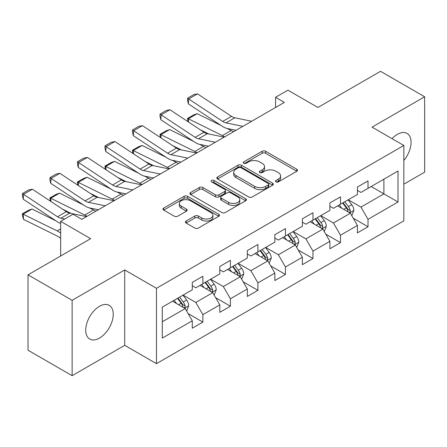 <?xml version="1.0" encoding="UTF-8"?>
<svg xmlns="http://www.w3.org/2000/svg" width="447" height="447" viewBox="0 0 447 447"><rect width="100%" height="100%" fill="white"/><g stroke="black" fill="none" stroke-linecap="round" stroke-linejoin="round"><path stroke-width="0.67" d="M275.967 181.868A1.715 0.989 0 0 0 278.392 181.868L296.791 171.246A2.447 1.414 0 0 0 297.506 170.246A2.447 1.414 0 0 0 296.791 169.245L265.619 151.248A2.447 1.414 0 0 0 262.154 151.248L243.755 161.87A1.715 0.989 0 0 0 243.252 162.568A1.715 0.989 0 0 0 243.755 163.267A1.715 0.989 0 0 0 246.18 163.267L248.56 161.892A7.839 4.526 0 0 1 259.64 161.892L262.238 163.395A7.839 4.526 0 0 1 264.535 166.591A7.839 4.526 0 0 1 262.238 169.793L259.858 171.167A1.715 0.989 0 0 0 259.355 171.866A1.715 0.989 0 0 0 259.858 172.57A1.715 0.989 0 0 0 262.283 172.57L264.663 171.195A7.839 4.526 0 0 1 275.749 171.195L278.347 172.693A7.839 4.526 0 0 1 280.643 175.894A7.839 4.526 0 0 1 278.347 179.091L275.967 180.465A1.715 0.989 0 0 0 275.464 181.169A1.715 0.989 0 0 0 275.967 181.868L275.967 180.465M99.48 338.1A19.461 11.236 120 0 0 112.197 320.946A19.461 11.236 120 0 0 109.213 305.351A19.461 11.236 120 0 0 99.48 306.312A19.461 11.236 120 0 0 86.768 323.466A19.461 11.236 120 0 0 89.746 339.061A19.461 11.236 120 0 0 99.48 338.1M403.831 160.479A19.461 11.236 120 0 0 407.033 133.407A19.461 11.236 120 0 0 397.305 134.368A19.461 11.236 120 0 0 392.008 138.648M186.125 221.036A2.447 1.414 0 0 0 185.41 222.036A2.447 1.414 0 0 0 186.125 223.036L194.87 228.087A2.447 1.414 0 0 0 198.334 228.087L218.773 216.287A2.447 1.414 0 0 0 219.488 215.286A2.447 1.414 0 0 0 218.773 214.286L187.6 196.289A2.447 1.414 0 0 0 184.136 196.289L163.697 208.09A2.447 1.414 0 0 0 162.982 209.09A2.447 1.414 0 0 0 163.697 210.09L174.263 216.186A2.447 1.414 0 0 0 177.727 216.186L186.472 211.14A2.447 1.414 0 0 0 187.192 210.14A2.447 1.414 0 0 0 186.472 209.14L181.236 206.112A6.554 3.783 0 0 1 179.314 203.441A6.554 3.783 0 0 1 183.359 199.943A6.554 3.783 0 0 1 190.5 200.764L211.023 212.61A6.554 3.783 0 0 1 212.94 215.286A6.554 3.783 0 0 1 208.894 218.784A6.554 3.783 0 0 1 201.753 217.963L198.334 215.985A2.447 1.414 0 0 0 194.87 215.985L186.125 221.036L186.125 223.036M403.831 184.181L424.65 172.162L424.65 96.781L380.542 71.313L317.906 107.476L287.913 90.16L275.564 97.29L284.381 102.385L81.835 219.321L73.017 214.23L60.663 221.36L60.663 255.991M72.135 300.306L72.135 375.687L124.713 345.33L124.713 269.949L72.135 300.306L28.021 274.838L90.657 238.676L60.663 221.36M124.713 269.949L156.467 288.287L403.831 145.471L403.831 220.852L156.467 363.662L156.467 288.287M424.65 96.781L372.072 127.138L403.831 145.471M248.733 196.987A2.447 1.414 0 0 0 252.197 196.987L272.631 185.192A2.447 1.414 0 0 0 273.346 184.192A2.447 1.414 0 0 0 272.631 183.192L241.458 165.194A2.447 1.414 0 0 0 237.994 165.194L217.56 176.99A2.447 1.414 0 0 0 216.84 177.99A2.447 1.414 0 0 0 217.56 178.99L248.733 196.987M212.269 182.236A1.715 0.989 0 0 1 214.007 182.477L214.007 180.443L245.699 198.742A2.447 1.414 0 0 1 246.42 199.742A2.447 1.414 0 0 1 245.699 200.737L225.266 212.537A2.447 1.414 0 0 1 221.801 212.537L190.629 194.54L190.629 192.54A2.447 1.414 0 0 0 189.914 193.54A2.447 1.414 0 0 0 190.629 194.54M190.629 192.54L199.373 187.489A2.447 1.414 0 0 1 202.837 187.489L215.482 194.791A2.447 1.414 0 0 0 218.946 194.791L224.746 191.439A2.447 1.414 0 0 0 225.461 190.439A2.447 1.414 0 0 0 224.746 189.439L211.582 181.84A1.715 0.989 0 0 1 211.085 181.141A1.715 0.989 0 0 1 212.141 180.225A1.715 0.989 0 0 1 214.007 180.443M72.135 375.687L28.021 350.219L28.021 274.838M188.137 313.598L202.871 322.103L202.871 314.666L219.807 304.888L219.807 312.324L230.395 306.212L230.395 298.78L247.331 288.997L247.331 296.434L257.919 290.321L257.919 282.89L274.855 273.106L274.855 280.543L285.443 274.43L285.443 266.999L302.379 257.215L302.379 264.652L312.967 258.539L312.967 251.108L329.903 241.324L329.903 248.761L340.491 242.648L340.491 235.217L357.427 225.433L357.427 232.87L368.015 226.758L368.015 219.326L398.009 202.005L398.009 171.039L383.895 179.191L383.895 193.858L398.009 202.005M202.871 322.103L192.283 328.215L192.283 320.778L162.289 338.1L162.289 307.128L192.283 289.812L192.283 282.375L202.871 276.263L202.871 283.7L219.807 273.922L219.807 266.485L230.395 260.372L230.395 267.809L247.331 258.031L247.331 250.594L257.919 244.481L257.919 251.918L274.855 242.14L274.855 234.703L285.443 228.59L285.443 236.027L302.379 226.249L302.379 218.812L312.967 212.699L312.967 220.136L329.903 210.358L329.903 202.921L340.491 196.814L340.491 204.245L357.427 194.467L357.427 187.03L368.015 180.923L368.015 188.355L398.009 171.039M200.049 285.331L212.75 292.668L195.814 302.446L183.108 295.109M192.283 285.739L195.814 287.779L202.871 283.7M195.814 302.446L202.871 314.666M212.75 292.668L219.807 304.888M227.573 269.44L240.274 276.777L223.338 286.555L210.632 279.219M219.807 269.848L223.338 271.888L230.395 267.809M223.338 286.555L230.395 298.78M240.274 276.777L247.331 288.997M255.097 253.55L267.798 260.886L250.862 270.664L238.156 263.328M247.331 253.957L250.862 255.997L257.919 251.918M250.862 270.664L257.919 282.89M267.798 260.886L274.855 273.106M282.621 237.659L295.322 244.995L278.386 254.773L265.68 247.437M274.855 238.067L278.386 240.106L285.443 236.027M278.386 254.773L285.443 266.999M295.322 244.995L302.379 257.215M310.145 221.768L322.846 229.104L305.91 238.882L293.204 231.546M302.379 222.176L305.91 224.215L312.967 220.136M305.91 238.882L312.967 251.108M322.846 229.104L329.903 241.324M337.669 205.877L350.37 213.213L333.434 222.992L320.728 215.655M329.903 206.285L333.434 208.324L340.491 204.245M333.434 222.992L340.491 235.217M350.37 213.213L357.427 225.433M371.189 186.522L383.895 193.858L360.958 207.101L348.252 199.764M357.427 190.394L360.958 192.433L368.015 188.355M360.958 207.101L368.015 219.326M124.713 345.33L156.467 363.662M275.564 97.29L275.564 107.476M162.289 321.801L185.226 308.559L172.525 301.222M185.226 308.559L192.283 320.778M353.281 218.253L368.015 226.758M325.757 234.144L340.491 242.648M298.233 250.035L312.967 258.539M270.709 265.926L285.443 274.43M243.185 281.817L257.919 290.321M215.661 297.708L230.395 306.212M276.648 182.108L278.347 181.13A7.839 4.526 0 0 0 280.643 177.928L280.643 175.894M264.535 166.591L264.535 168.631A7.839 4.526 0 0 1 262.238 171.832L260.545 172.81M296.758 171.262L265.619 153.282A2.447 1.414 0 0 0 262.154 153.282L244.436 163.513M272.597 185.209L241.458 167.234A2.447 1.414 0 0 0 237.994 167.234L217.594 179.012M268.301 184.89A1.715 0.989 0 0 0 268.803 184.192A1.715 0.989 0 0 0 268.301 183.493L240.939 167.692A1.715 0.989 0 0 0 238.514 167.692L236.005 169.145A7.839 4.526 0 0 0 233.708 172.341A7.839 4.526 0 0 0 236.005 175.542L254.706 186.343A7.839 4.526 0 0 0 265.792 186.343L268.301 184.89L268.301 186.93A1.715 0.989 0 0 0 268.803 186.231L268.803 184.192M233.708 172.341L233.708 174.38A7.839 4.526 0 0 0 236.005 177.582L236.005 175.542M268.301 186.93L265.792 188.377A7.839 4.526 0 0 1 254.706 188.377L236.005 177.582M190.662 194.557L199.373 189.528L199.373 187.489M225.461 190.439L225.461 192.478A2.447 1.414 0 0 1 224.746 193.478L218.946 196.825A2.447 1.414 0 0 1 215.482 196.825L202.837 189.528A2.447 1.414 0 0 0 199.373 189.528M214.007 182.477L245.671 200.759M228.601 202.362A6.554 3.783 0 0 0 235.737 203.184A6.554 3.783 0 0 0 239.782 199.692A6.554 3.783 0 0 0 237.865 197.015L230.635 192.841A2.447 1.414 0 0 0 227.171 192.841L221.371 196.188A2.447 1.414 0 0 0 220.65 197.188A2.447 1.414 0 0 0 221.371 198.189L228.601 202.362L228.601 204.402A6.554 3.783 0 0 0 235.737 205.223A6.554 3.783 0 0 0 239.782 201.726L239.782 199.692M220.65 197.188L220.65 199.228A2.447 1.414 0 0 0 221.371 200.228L221.371 198.189M228.601 204.402L221.371 200.228M212.94 215.286L212.94 217.326A6.554 3.783 0 0 1 208.894 220.818A6.554 3.783 0 0 1 201.753 219.997L198.334 218.024A2.447 1.414 0 0 0 194.87 218.024L186.159 223.053M179.314 203.441L179.314 205.475A6.554 3.783 0 0 0 181.236 208.151L181.236 206.112M186.438 211.157L181.236 208.151M218.739 216.303L187.6 198.328A2.447 1.414 0 0 0 184.136 198.328L163.731 210.107M351.767 215.627L353.862 210.341A6.61 3.816 -120 0 0 351.755 204.709L348.112 199.848M187.941 121.634L187.494 118.472L193.668 114.907L197.183 113.694L221.136 125.523M227.087 128.457L231.172 130.474A18.713 10.806 60 0 1 233.418 131.809M341.765 208.241L339.29 204.938M197.183 113.694L188.36 118.785L222.349 135.57A18.713 10.806 60 0 1 224.595 136.899M187.494 118.472L188.36 118.785L188.561 122.042M208.833 133.999L200.217 129.747M349.347 212.621L350.152 211.772L350.292 210.621A6.61 3.816 -120 0 0 348.403 206.643L344.76 201.781M343.1 202.737L347.146 208.134A3.369 1.944 60 0 1 347.755 209.157L350.292 210.621M342.642 203.005L346.285 207.866A6.61 3.816 60 0 1 348.174 211.844M242.872 126.35L226.009 122.891A12.477 7.202 60 0 1 222.667 121.428L188.679 98.966L188.36 103.86L222.349 126.322A18.713 10.806 -120 0 0 227.361 128.518L236.033 130.3M251.695 121.254L234.831 117.796A12.477 7.202 60 0 1 231.49 116.332L197.501 93.87L188.679 98.966L187.623 98.161L193.797 94.591L197.501 93.87M188.36 103.86L187.494 100.117L187.623 98.161M324.243 231.518L326.338 226.232A6.61 3.816 -120 0 0 324.231 220.6L320.588 215.739M160.417 137.525L159.97 134.363L166.144 130.798L169.659 129.585L193.612 141.414M199.563 144.347L203.648 146.365A18.713 10.806 60 0 1 205.894 147.7M314.241 224.131L311.766 220.829M169.659 129.585L160.836 134.676L194.825 151.46A18.713 10.806 60 0 1 197.071 152.79M159.97 134.363L160.836 134.676L161.037 137.933M181.309 149.89L172.693 145.638M321.823 228.512L322.628 227.663L322.768 226.512A6.61 3.816 -120 0 0 320.879 222.533L317.236 217.672M315.582 218.628L319.622 224.025A3.369 1.944 60 0 1 320.231 225.048L322.768 226.512M315.118 218.896L318.761 223.757A6.61 3.816 60 0 1 320.655 227.735M296.719 247.409L298.814 242.123A6.61 3.816 -120 0 0 296.707 236.491L293.064 231.63M132.899 153.416L132.446 150.253L138.62 146.689L142.135 145.476L166.088 157.305M172.039 160.238L176.124 162.255A18.713 10.806 60 0 1 178.37 163.591M286.717 240.022L284.242 236.72M142.135 145.476L133.312 150.566L167.301 167.351A18.713 10.806 60 0 1 169.547 168.681M132.446 150.253L133.312 150.566L133.513 153.824M153.785 165.781L145.169 161.529M294.299 244.403L295.104 243.554L295.243 242.403A6.61 3.816 -120 0 0 293.355 238.424L289.712 233.563M288.058 234.519L292.098 239.916A3.369 1.944 60 0 1 292.707 240.939L295.243 242.403M287.594 234.787L291.237 239.648A6.61 3.816 60 0 1 293.131 243.626M215.348 142.241L198.485 138.782A12.477 7.202 60 0 1 195.143 137.318L161.155 114.857L160.836 119.751L194.825 142.213A18.713 10.806 -120 0 0 199.837 144.409L208.509 146.191M224.17 137.145L207.307 133.687A12.477 7.202 60 0 1 203.966 132.223L169.977 109.761L161.155 114.857L160.099 114.052L166.273 110.482L169.977 109.761M160.836 119.751L159.97 116.008L160.099 114.052M187.824 158.132L170.961 154.673A12.477 7.202 60 0 1 167.619 153.209L133.631 130.748L133.312 135.642L167.301 158.104A18.713 10.806 -120 0 0 172.313 160.3L180.985 162.082M196.646 153.036L179.783 149.577A12.477 7.202 60 0 1 176.442 148.113L142.453 125.652L133.631 130.748L132.575 129.943L138.749 126.372L142.453 125.652M133.312 135.642L132.446 131.899L132.575 129.943M269.195 263.3L271.29 258.008A6.61 3.816 -120 0 0 269.183 252.382L265.54 247.521M105.375 169.307L104.922 166.144L111.096 162.579L114.611 161.367L138.564 173.196M144.515 176.129L148.6 178.146A18.713 10.806 60 0 1 150.846 179.482M259.193 255.913L256.718 252.611M114.611 161.367L105.788 166.457L139.777 183.242A18.713 10.806 60 0 1 142.023 184.572M104.922 166.144L105.788 166.457L105.989 169.715M126.261 181.672L117.645 177.42M266.775 260.294L267.58 259.444L267.719 258.293A6.61 3.816 -120 0 0 265.831 254.315L262.188 249.454M260.534 250.409L264.574 255.807A3.369 1.944 60 0 1 265.183 256.829L267.719 258.293M260.07 250.678L263.713 255.539A6.61 3.816 60 0 1 265.607 259.517M241.671 279.191L243.766 273.899A6.61 3.816 -120 0 0 241.659 268.273L238.016 263.412M77.851 185.198L77.398 182.035L83.572 178.47L87.087 177.258L111.04 189.087M116.991 192.02L121.076 194.037A18.713 10.806 60 0 1 123.322 195.373M231.669 271.804L229.194 268.502M87.087 177.258L78.264 182.348L112.253 199.133A18.713 10.806 60 0 1 114.499 200.463M77.398 182.035L78.264 182.348L78.465 185.606M98.737 197.563L90.121 193.311M239.251 276.185L240.056 275.335L240.201 274.184A6.61 3.816 -120 0 0 238.307 270.206L234.664 265.345M233.01 266.3L237.05 271.698A3.369 1.944 60 0 1 237.659 272.72L240.201 274.184M232.546 266.568L236.189 271.43A6.61 3.816 60 0 1 238.083 275.408M214.147 295.081L216.242 289.79A6.61 3.816 -120 0 0 214.135 284.163L210.492 279.302M50.327 201.089L49.874 197.926L56.048 194.361L59.563 193.149L83.516 204.977M89.467 207.911L93.552 209.928A18.713 10.806 60 0 1 95.798 211.263M204.145 287.695L201.67 284.393M59.563 193.149L50.74 198.239L84.729 215.024A18.713 10.806 60 0 1 86.975 216.354M49.874 197.926L50.74 198.239L50.941 201.496M71.213 213.454L62.597 209.202M211.727 292.075L212.532 291.226L212.677 290.075A6.61 3.816 -120 0 0 210.783 286.097L207.14 281.236M205.486 282.191L209.526 287.583A3.369 1.944 60 0 1 210.135 288.611L212.677 290.075M205.022 282.459L208.665 287.32A6.61 3.816 60 0 1 210.559 291.299M160.3 174.023L143.437 170.564A12.477 7.202 60 0 1 140.095 169.1L106.107 146.638L105.788 151.533L139.777 173.995A18.713 10.806 -120 0 0 144.789 176.191L153.461 177.973M169.122 168.927L152.259 165.468A12.477 7.202 60 0 1 148.918 164.004L114.929 141.543L106.107 146.638L105.051 145.834L111.225 142.263L114.929 141.543M105.788 151.533L104.922 147.789L105.051 145.834M132.776 189.914L115.913 186.455A12.477 7.202 60 0 1 112.571 184.991L78.583 162.529L78.264 167.424L112.253 189.886A18.713 10.806 -120 0 0 117.265 192.081L125.937 193.864M141.598 184.818L124.735 181.359A12.477 7.202 60 0 1 121.394 179.895L87.405 157.433L78.583 162.529L77.527 161.719L83.701 158.154L87.405 157.433M78.264 167.424L77.398 163.68L77.527 161.719M105.252 205.804L88.389 202.346A12.477 7.202 60 0 1 85.047 200.882L51.059 178.42L50.74 183.315L84.729 205.776A18.713 10.806 -120 0 0 89.741 207.972L98.413 209.755M114.074 200.709L97.211 197.25A12.477 7.202 60 0 1 93.87 195.786L59.881 173.324L51.059 178.42L50.003 177.61L56.177 174.045L59.881 173.324M50.74 183.315L49.874 179.571L50.003 177.61M186.623 310.972L188.718 305.681A6.61 3.816 -120 0 0 186.611 300.054L182.968 295.193M32.039 209.04L23.222 214.13L23.535 219.393L22.479 215.923L22.35 213.817L28.524 210.252L32.039 209.04L55.992 220.868M176.621 303.586L174.146 300.283M22.35 213.817L57.205 230.915A18.713 10.806 60 0 1 60.663 233.15M60.663 238.385A12.477 7.202 -120 0 0 57.523 236.178L23.535 219.393M184.203 307.966L185.008 307.117L185.153 305.966A6.61 3.816 -120 0 0 183.259 301.988L179.616 297.126M177.962 298.082L182.002 303.474A3.369 1.944 60 0 1 182.611 304.502L185.153 305.966M177.498 298.35L181.141 303.211A6.61 3.816 60 0 1 183.035 307.19M64.709 219.024L60.865 218.237A12.477 7.202 60 0 1 57.523 216.773L23.535 194.311L23.222 199.206L57.205 221.667A18.713 10.806 -120 0 0 60.663 223.427M86.55 216.599L69.687 213.141A12.477 7.202 60 0 1 66.346 211.677L32.357 189.215L23.535 194.311L22.479 193.501L28.653 189.936L32.357 189.215M23.222 199.206L22.35 195.462L22.479 193.501M278.347 181.13L278.347 179.091M259.858 172.57L259.858 171.167M262.238 171.832L262.238 169.793M243.755 163.267L243.755 161.87M262.154 153.282L262.154 151.248M265.619 153.282L265.619 151.248M296.791 171.246L296.791 169.245M217.56 178.99L217.56 176.99M237.994 167.234L237.994 165.194M241.458 167.234L241.458 165.194M272.631 185.192L272.631 183.192M254.706 188.377L254.706 186.343M265.792 188.377L265.792 186.343M202.837 189.528L202.837 187.489M215.482 196.825L215.482 194.791M218.946 196.825L218.946 194.791M224.746 193.478L224.746 191.439M245.699 200.737L245.699 198.742M194.87 218.024L194.87 215.985M198.334 218.024L198.334 215.985M201.753 219.997L201.753 217.963M186.472 211.14L186.472 209.14M163.697 210.09L163.697 208.09M184.136 198.328L184.136 196.289M187.6 198.328L187.6 196.289M218.773 216.287L218.773 214.286M349.716 212.833L353.823 210.464M348.403 206.643L351.755 204.709M343.698 209.358L346.285 207.866M231.172 130.474L222.349 135.57M226.009 122.891L234.831 117.796M222.667 121.428L231.49 116.332M322.192 228.724L326.299 226.355M320.879 222.533L324.231 220.6M316.174 225.249L318.761 223.757M203.648 146.365L194.825 151.46M294.668 244.615L298.775 242.246M293.355 238.424L296.707 236.491M288.65 241.14L291.237 239.648M176.124 162.255L167.301 167.351M198.485 138.782L207.307 133.687M195.143 137.318L203.966 132.223M170.961 154.673L179.783 149.577M167.619 153.209L176.442 148.113M267.144 260.506L271.251 258.137M265.831 254.315L269.183 252.382M261.126 257.031L263.713 255.539M148.6 178.146L139.777 183.242M239.62 276.397L243.727 274.028M238.307 270.206L241.659 268.273M233.602 272.921L236.189 271.43M121.076 194.037L112.253 199.133M212.101 292.288L216.203 289.919M210.783 286.097L214.135 284.163M206.078 288.812L208.665 287.32M93.552 209.928L84.729 215.024M143.437 170.564L152.259 165.468M140.095 169.1L148.918 164.004M115.913 186.455L124.735 181.359M112.571 184.991L121.394 179.895M88.389 202.346L97.211 197.25M85.047 200.882L93.87 195.786M184.577 308.179L188.679 305.809M183.259 301.988L186.611 300.054M178.554 304.703L181.141 303.211M60.663 228.914L57.205 230.915M60.865 218.237L69.687 213.141M57.523 216.773L66.346 211.677"/></g></svg>
